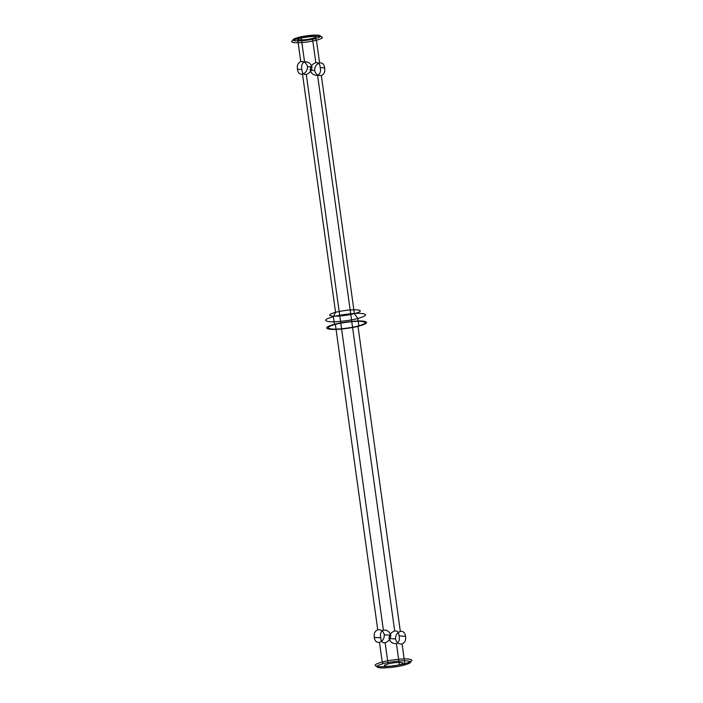 <?xml version="1.0" encoding="UTF-8"?>
<svg xmlns="http://www.w3.org/2000/svg" width="703" height="703" viewBox="0 0 703 703"><rect width="100%" height="100%" fill="white"/><g stroke="black" fill="none" stroke-linecap="round" stroke-linejoin="round"><path stroke-width="1.05" d="M358.908 326.113C351.562 328.196 336.052 329.971 330.709 329.338C324.338 328.529 325.577 326.851 334.426 324.303C341.772 322.229 357.291 320.454 362.634 321.086C368.996 321.895 367.757 323.573 358.908 326.113L357.853 318.477C350.498 320.559 334.988 322.326 329.645 321.693C323.283 320.884 324.522 319.215 333.363 316.666C340.718 314.584 356.228 312.817 361.57 313.45C367.941 314.259 366.702 315.937 357.853 318.477L354.391 313.687C361.193 311.728 362.15 310.436 357.247 309.821C350.788 309.601 343.556 310.427 335.559 312.29L333.363 316.666L334.426 324.303M402.081 643.966C404.875 642.788 406.035 640.248 405.569 636.347C404.972 632.63 403.232 630.995 400.341 631.435C397.116 632.577 395.499 635.081 395.499 638.948C396.554 642.7 398.75 644.37 402.081 643.966L404.814 663.667C412.986 661.321 414.129 659.774 408.25 659.027C403.32 658.447 389.005 660.073 382.221 661.998C374.049 664.344 372.906 665.89 378.785 666.637C383.715 667.226 398.03 665.592 404.814 663.667L404.084 665.126C397.872 666.883 384.743 668.386 380.226 667.85C374.831 667.165 375.885 665.75 383.372 663.597L382.221 661.998L379.479 642.287C376.588 642.727 374.848 641.092 374.26 637.375L380.754 637.858C380.991 641.549 382.45 643.166 385.13 642.709C388.61 641.575 390.508 639.089 390.824 635.257C389.444 631.479 386.966 629.783 383.39 630.178C380.815 631.382 379.936 633.939 380.754 637.858M385.13 642.709L388.082 663.94C397.265 661.47 409.19 662.349 399.383 664.783C390.191 667.252 378.267 666.374 388.082 663.94M374.26 637.375C373.794 633.473 374.954 630.942 377.739 629.765C381.079 629.361 383.276 631.03 384.33 634.774C384.321 638.649 382.713 641.154 379.479 642.287M312.466 38.419C303.274 40.897 291.358 40.018 301.165 37.584C310.357 35.106 322.273 35.994 312.466 38.419L315.832 62.716C318.521 62.259 319.979 63.876 320.216 67.567C321.034 71.478 320.155 74.035 317.571 75.239C313.995 75.634 311.517 73.938 310.146 70.168L314.61 70.493C315.717 74.246 317.967 75.924 321.341 75.52C324.083 74.342 325.199 71.794 324.681 67.892C324.136 64.184 322.449 62.549 319.601 62.989C316.324 64.14 314.654 66.636 314.61 70.493M315.287 38.63C321.412 36.872 322.273 35.712 317.861 35.15C312.053 34.957 305.541 35.695 298.336 37.382C292.211 39.14 291.358 40.299 295.761 40.862C301.578 41.055 308.09 40.317 315.287 38.63L316.447 40.229C308.441 42.101 301.209 42.918 294.75 42.707C289.847 42.083 290.805 40.792 297.606 38.832L300.77 61.6C304.153 61.196 306.394 62.875 307.501 66.627C307.448 70.493 305.779 72.989 302.51 74.123C299.654 74.571 297.967 72.936 297.431 69.228L301.895 69.553C302.132 73.244 303.591 74.861 306.271 74.404C309.751 73.27 311.649 70.783 311.965 66.952C310.585 63.173 308.107 61.486 304.54 61.873C301.956 63.077 301.077 65.634 301.895 69.553M301.165 37.584L304.54 61.873M306.271 74.404L383.39 630.178M335.366 324.373C342.15 322.457 356.474 320.823 361.404 321.403C367.282 322.15 366.14 323.696 357.968 326.051C351.184 327.967 336.869 329.602 331.93 329.022C326.06 328.275 327.203 326.728 335.366 324.373L377.739 629.765M297.431 69.228C296.912 65.317 298.019 62.778 300.77 61.6M307.501 66.627L311.965 66.952M396.43 643.544C392.854 643.93 390.376 642.243 389.005 638.465C389.321 634.633 391.219 632.146 394.691 631.013C397.38 630.556 398.838 632.173 399.076 635.864C399.893 639.783 399.014 642.34 396.43 643.544L399.383 664.783M302.51 74.123L335.559 312.29C328.749 314.25 327.8 315.542 332.695 316.165C339.154 316.376 346.386 315.559 354.391 313.687L321.341 75.52M298.336 37.382L297.606 38.832C305.612 36.969 312.844 36.143 319.303 36.363C324.206 36.987 323.248 38.27 316.447 40.229L319.601 62.989M310.146 70.168C310.462 66.328 312.36 63.841 315.832 62.716M357.968 326.051L400.341 631.435M384.33 634.774L390.824 635.257M320.216 67.567L324.681 67.892M317.571 75.239L394.691 631.013M399.076 635.864L405.569 636.347M389.005 638.465L395.499 638.948M383.372 663.597C389.594 661.831 402.714 660.337 407.239 660.873C412.626 661.558 411.571 662.973 404.084 665.126"/></g></svg>
